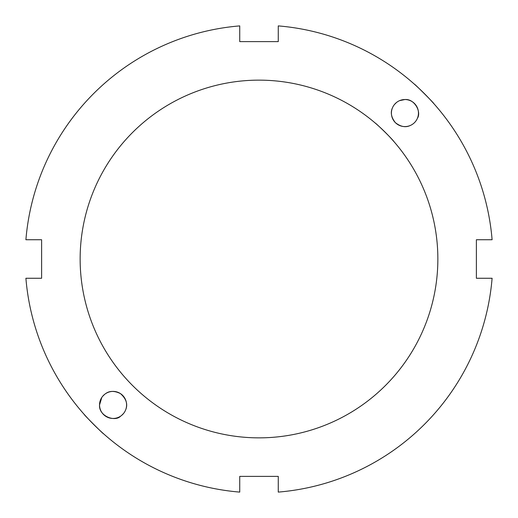 <?xml version="1.0" encoding="UTF-8"?>
<svg xmlns="http://www.w3.org/2000/svg" width="518" height="518" viewBox="0 0 518 518"><rect width="100%" height="100%" fill="white"/><g stroke="black" fill="none" stroke-linecap="round" stroke-linejoin="round"><path stroke-width="0.78" d="M404.934 99.54A13.533 13.533 0 0 1 416.647 119.833A13.533 13.533 0 0 1 393.214 119.833A13.533 13.533 0 0 1 404.934 99.54C414.575 98.601 421.652 112.134 417.378 118.363M404.927 99.54L399.637 100.621M396.451 102.525L394.392 104.584M392.482 107.77C390.274 112.419 391.239 117.372 395.363 122.636C400.628 126.761 405.581 127.726 410.23 125.518M433.831 103.626C434.738 103.911 414.089 83.262 414.374 84.169M375.369 123.174C374.993 122.371 391.323 137.885 394.14 141.835M121.549 415.475L123.608 413.416M125.518 410.23C128.095 404.487 126.411 398.944 120.467 393.602C114.51 390.676 109.544 390.695 105.575 393.667M104.584 394.392L102.525 396.451M101.806 397.435L99.54 404.934A13.533 13.533 0 0 1 119.833 393.214A13.533 13.533 0 0 1 119.833 416.647A13.533 13.533 0 0 1 99.54 404.934C98.679 416.297 115.126 422.138 120.564 416.194M84.169 414.374C83.262 414.089 103.911 434.738 103.626 433.831M25.9 239.737L41.615 239.737L41.615 278.263L25.9 278.263A233.896 233.896 0 0 0 239.737 492.1L239.737 476.385L278.263 476.385L278.263 492.1A233.896 233.896 0 0 0 492.1 278.263L476.385 278.263L476.385 239.737L492.1 239.737A233.896 233.896 0 0 0 278.263 25.9L278.263 41.615L239.737 41.615L239.737 25.9A233.896 233.896 0 0 0 25.9 239.737M259 437.859A178.859 178.859 0 0 0 413.895 169.567A178.859 178.859 0 0 0 104.105 169.567A178.859 178.859 0 0 0 259 437.859"/></g></svg>
